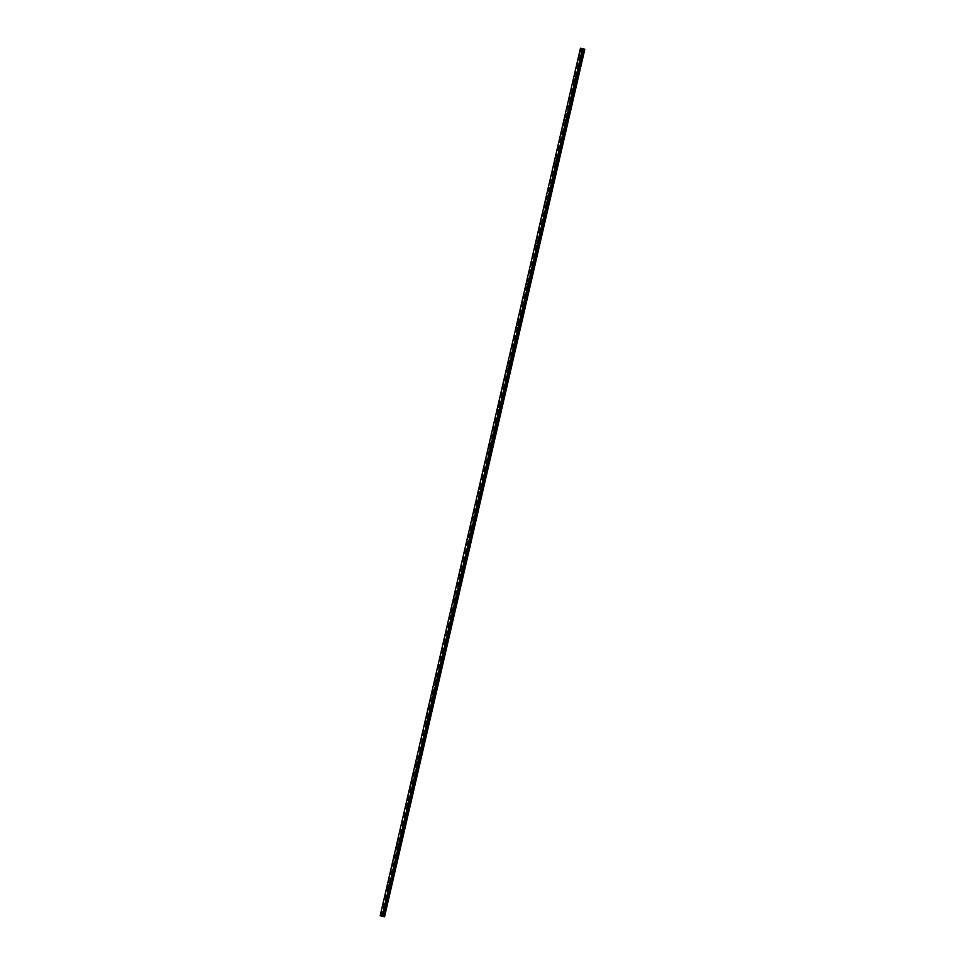 <?xml version="1.0" encoding="UTF-8"?>
<svg xmlns="http://www.w3.org/2000/svg" width="965" height="965" viewBox="0 0 965 965"><rect width="100%" height="100%" fill="white"/><g stroke="black" fill="none" stroke-linecap="round" stroke-linejoin="round"><path stroke-width="0.72" stroke-dasharray="4.83 3.62" d="M383.817 912.986L383.189 912.842L383.817 912.986M386.965 899.32L386.338 899.187L386.965 899.32M390.125 885.665L389.498 885.52L390.125 885.665M393.274 871.998L392.646 871.853L393.274 871.998M396.434 858.343L395.807 858.199L396.434 858.343M399.582 844.677L398.955 844.532L399.582 844.677M402.743 831.01L402.116 830.877L402.743 831.01M405.891 817.355L405.264 817.21L405.891 817.355M409.051 803.688L408.424 803.555L409.051 803.688M412.2 790.033L411.572 789.889L412.2 790.033M415.36 776.367L414.733 776.234L415.36 776.367M418.508 762.712L417.881 762.567L418.508 762.712M421.657 749.045L421.042 748.912L421.657 749.045M424.817 735.39L424.19 735.246L424.817 735.39M427.965 721.724L427.338 721.579L427.965 721.724M431.126 708.069L430.499 707.924L431.126 708.069M434.274 694.402L433.647 694.257L434.274 694.402M437.435 680.735L436.807 680.602L437.435 680.735M440.583 667.08L439.956 666.936L440.583 667.08M443.743 653.414L443.116 653.281L443.743 653.414M446.892 639.759L446.264 639.614L446.892 639.759M450.052 626.092L449.425 625.959L450.052 626.092M453.2 612.437L452.573 612.293L453.2 612.437M456.361 598.77L455.733 598.638L456.361 598.77M459.509 585.116L458.882 584.971L459.509 585.116M462.669 571.449L462.042 571.304L462.669 571.449M465.818 557.794L465.19 557.649L465.818 557.794M468.978 544.127L468.351 543.983L468.978 544.127M472.126 530.461L471.499 530.328L472.126 530.461M475.275 516.806L474.647 516.661L475.275 516.806M478.435 503.139L477.808 503.006L478.435 503.139M481.583 489.484L480.956 489.339L481.583 489.484M484.744 475.817L484.116 475.685L484.744 475.817M487.892 462.163L487.265 462.018L487.892 462.163M491.052 448.496L490.425 448.363L491.052 448.496M494.201 434.841L493.573 434.696L494.201 434.841M497.361 421.174L496.734 421.03L497.361 421.174M500.509 407.519L499.882 407.375L500.509 407.519M503.67 393.853L503.042 393.708L503.67 393.853M506.818 380.198L506.191 380.053L506.818 380.198M509.978 366.531L509.351 366.386L509.978 366.531M513.127 352.864L512.499 352.732L513.127 352.864M516.287 339.21L515.66 339.065L516.287 339.21M519.435 325.543L518.808 325.41L519.435 325.543M522.584 311.888L521.969 311.743L522.584 311.888M525.744 298.221L525.117 298.089L525.744 298.221M528.892 284.566L528.265 284.422L528.892 284.566M532.053 270.9L531.426 270.755L532.053 270.9M535.201 257.245L534.574 257.1L535.201 257.245M538.361 243.578L537.734 243.433L538.361 243.578M541.51 229.923L540.882 229.779L541.51 229.923M544.67 216.257L544.043 216.112L544.67 216.257M547.818 202.59L547.191 202.457L547.818 202.59M550.979 188.935L550.352 188.79L550.979 188.935M554.127 175.268L553.5 175.135L554.127 175.268M557.288 161.613L556.66 161.469L557.288 161.613M560.436 147.947L559.809 147.814L560.436 147.947M563.596 134.292L562.969 134.147L563.596 134.292M566.745 120.625L566.117 120.48L566.745 120.625M569.905 106.97L569.278 106.826L569.905 106.97M573.053 93.303L572.426 93.159L573.053 93.303M576.202 79.649L575.574 79.504L576.202 79.649M579.362 65.982L578.735 65.837L579.362 65.982M582.51 52.315L581.883 52.182L582.51 52.315M383.069 916.412L382.309 916.231L383.069 916.412L582.751 48.781L584.766 49.239M582.739 48.781L382.454 916.28L582.944 48.829L582.184 48.648L583.234 48.901M580.46 48.25L582.607 48.745L382.128 916.195M582.197 48.66L381.911 916.147L582.16 48.648M582.474 48.72L382.309 916.231M584.814 49.251L384.528 916.75L584.814 49.251M382.068 916.183L582.353 48.696M380.198 915.749L580.484 48.25M381.971 916.159L582.245 48.672M380.632 915.857L580.918 48.359M380.801 915.894L581.075 48.395M381.549 916.062L581.823 48.564M381.609 916.075L581.895 48.588M382.333 916.255L582.619 48.757M382.55 916.304L582.836 48.805M384.456 916.726L584.742 49.239L384.444 916.726M383.612 912.432L382.104 912.082M386.772 898.777L385.252 898.415M389.92 885.11L388.413 884.76M393.081 871.455L391.561 871.093M396.229 857.788L394.721 857.439M399.389 844.134L397.869 843.772M402.538 830.467L401.03 830.105M405.686 816.812L404.178 816.45M408.846 803.145L407.339 802.784M411.995 789.479L410.487 789.129M415.155 775.824L413.635 775.462M418.303 762.157L416.796 761.807M421.464 748.502L419.944 748.14M424.612 734.835L423.104 734.486M427.772 721.181L426.253 720.819M430.921 707.514L429.413 707.164M434.081 693.859L432.561 693.497M437.229 680.192L435.722 679.843M440.39 666.538L438.87 666.176M443.538 652.871L442.03 652.509M446.699 639.204L445.179 638.854M449.847 625.549L448.339 625.187M453.007 611.882L451.487 611.533M456.156 598.228L454.648 597.866M459.304 584.561L457.796 584.211M462.464 570.906L460.956 570.544M465.613 557.239L464.105 556.889M468.773 543.585L467.253 543.223M471.921 529.918L470.413 529.568M475.082 516.263L473.562 515.901M478.23 502.596L476.722 502.234M481.39 488.929L479.87 488.58M484.539 475.275L483.031 474.913M487.699 461.608L486.179 461.258M490.847 447.953L489.339 447.591M494.008 434.286L492.488 433.936M497.156 420.631L495.648 420.27M500.316 406.965L498.796 406.615M503.465 393.31L501.957 392.948M506.613 379.643L505.105 379.293M509.773 365.988L508.266 365.626M512.922 352.322L511.414 351.96M516.082 338.655L514.562 338.305M519.23 325L517.722 324.638M522.391 311.333L520.871 310.983M525.539 297.678L524.031 297.317M528.699 284.012L527.18 283.662M531.848 270.357L530.34 269.995M535.008 256.69L533.488 256.34M538.156 243.035L536.649 242.673M541.317 229.368L539.797 229.019M544.465 215.714L542.957 215.352M547.625 202.047L546.106 201.685M550.774 188.38L549.266 188.03M553.934 174.725L552.414 174.363M557.082 161.059L555.575 160.709M560.231 147.404L558.723 147.042M563.391 133.737L561.883 133.387M566.539 120.082L565.032 119.72M569.7 106.415L568.18 106.066M572.848 92.761L571.34 92.399M576.009 79.094L574.489 78.744M579.157 65.439L577.649 65.077M582.317 51.772L580.797 51.41M582.088 52.725L580.58 52.375M578.94 66.392L577.42 66.03M575.779 80.047L574.271 79.697M572.631 93.714L571.111 93.352M569.471 107.368L567.963 107.019M566.322 121.035L564.802 120.673M563.162 134.69L561.654 134.34M560.014 148.357L558.494 147.995M556.853 162.023L555.345 161.662M553.705 175.678L552.185 175.328M550.545 189.345L549.037 188.983M547.396 203L545.876 202.65M544.236 216.667L542.728 216.305M541.088 230.321L539.58 229.972M537.939 243.988L536.419 243.626M534.779 257.643L533.271 257.293M531.631 271.31L530.111 270.948M528.47 284.965L526.962 284.615M525.322 298.631L523.802 298.269M522.162 312.298L520.654 311.936M519.013 325.953L517.493 325.603M515.853 339.62L514.345 339.258M512.705 353.274L511.185 352.925M509.544 366.941L508.036 366.579M506.396 380.596L504.876 380.246M503.235 394.263L501.728 393.901M500.087 407.918L498.567 407.568M496.927 421.584L495.419 421.223M493.778 435.239L492.271 434.889M490.618 448.906L489.11 448.544M487.47 462.573L485.962 462.211M484.321 476.228L482.802 475.878M481.161 489.894L479.653 489.532M478.013 503.549L476.493 503.199M474.852 517.216L473.345 516.854M471.704 530.871L470.184 530.521M468.544 544.537L467.036 544.176M465.395 558.192L463.876 557.842M462.235 571.859L460.727 571.497M459.087 585.514L457.567 585.164M455.926 599.181L454.419 598.819M452.778 612.847L451.258 612.486M449.618 626.502L448.11 626.152M446.469 640.169L444.949 639.807M443.309 653.824L441.801 653.474M440.161 667.49L438.653 667.129M437.012 681.145L435.492 680.795M433.852 694.812L432.344 694.45M430.704 708.467L429.184 708.117M427.543 722.134L426.035 721.772M424.395 735.788L422.875 735.439M421.235 749.455L419.727 749.093M418.086 763.122L416.566 762.76M414.926 776.777L413.418 776.427M411.778 790.444L410.258 790.082M408.617 804.098L407.109 803.749M405.469 817.765L403.949 817.403M402.308 831.42L400.801 831.07M399.16 845.087L397.64 844.725M396 858.741L394.492 858.392M392.852 872.408L391.344 872.046M389.691 886.063L388.183 885.713M386.543 899.73L385.035 899.368M383.394 913.397L381.875 913.035M382.044 916.183L582.317 48.684"/><path stroke-width="1.45" d="M381.67 912.492L382.297 912.625L381.67 912.492M384.83 898.825L385.457 898.97L384.83 898.825M387.978 885.158L388.606 885.303L387.978 885.158M391.139 871.504L391.766 871.648L391.139 871.504M394.287 857.837L394.914 857.981L394.287 857.837M397.447 844.182L398.075 844.315L397.447 844.182M400.596 830.515L401.223 830.66L400.596 830.515M403.756 816.86L404.383 816.993L403.756 816.86M406.904 803.194L407.532 803.338L406.904 803.194M410.065 789.539L410.692 789.672L410.065 789.539M413.213 775.872L413.84 776.017L413.213 775.872M416.373 762.217L417.001 762.35L416.373 762.217M419.522 748.55L420.149 748.695L419.522 748.55M422.682 734.884L423.309 735.028L422.682 734.884M425.83 721.229L426.458 721.374L425.83 721.229M428.979 707.562L429.606 707.707L428.979 707.562M432.139 693.907L432.766 694.04L432.139 693.907M435.287 680.241L435.915 680.385L435.287 680.241M438.448 666.586L439.075 666.719L438.448 666.586M441.596 652.919L442.223 653.064L441.596 652.919M444.756 639.264L445.384 639.397L444.756 639.264M447.905 625.597L448.532 625.742L447.905 625.597M451.065 611.943L451.692 612.075L451.065 611.943M454.213 598.276L454.841 598.421L454.213 598.276M457.374 584.609L458.001 584.754L457.374 584.609M460.522 570.954L461.149 571.099L460.522 570.954M463.683 557.288L464.31 557.432L463.683 557.288M466.831 543.633L467.458 543.765L466.831 543.633M469.991 529.966L470.618 530.111L469.991 529.966M473.14 516.311L473.767 516.444L473.14 516.311M476.3 502.644L476.927 502.789L476.3 502.644M479.448 488.99L480.075 489.122L479.448 488.99M482.596 475.323L483.224 475.468L482.596 475.323M485.757 461.668L486.384 461.801L485.757 461.668M488.905 448.001L489.532 448.146L488.905 448.001M492.066 434.334L492.693 434.479L492.066 434.334M495.214 420.68L495.841 420.824L495.214 420.68M498.374 407.013L499.002 407.158L498.374 407.013M501.523 393.358L502.15 393.491L501.523 393.358M504.683 379.691L505.31 379.836L504.683 379.691M507.831 366.037L508.459 366.169L507.831 366.037M510.992 352.37L511.619 352.514L510.992 352.37M514.14 338.715L514.767 338.848L514.14 338.715M517.3 325.048L517.928 325.193L517.3 325.048M520.449 311.393L521.076 311.526L520.449 311.393M523.609 297.727L524.236 297.871L523.609 297.727M526.757 284.06L527.385 284.205L526.757 284.06M529.906 270.405L530.533 270.55L529.906 270.405M533.066 256.738L533.693 256.883L533.066 256.738M536.214 243.084L536.842 243.216L536.214 243.084M539.375 229.417L540.002 229.561L539.375 229.417M542.523 215.762L543.15 215.895L542.523 215.762M545.683 202.095L546.311 202.24L545.683 202.095M548.832 188.44L549.459 188.573L548.832 188.44M551.992 174.774L552.619 174.918L551.992 174.774M555.14 161.119L555.768 161.252L555.14 161.119M558.301 147.452L558.928 147.597L558.301 147.452M561.449 133.785L562.076 133.93L561.449 133.785M564.609 120.13L565.237 120.275L564.609 120.13M567.758 106.464L568.385 106.608L567.758 106.464M570.918 92.809L571.545 92.942L570.918 92.809M574.066 79.142L574.694 79.287L574.066 79.142M577.227 65.487L577.854 65.62L577.227 65.487M580.375 51.821L581.002 51.965L580.375 51.821M382.164 916.195L383.069 916.412L582.715 48.757L580.46 48.25L380.186 915.749L382.285 916.231L380.186 915.749M582.498 48.708L382.43 916.268L583.234 48.877M383.31 916.461L384.54 916.75L383.008 916.412L583.282 48.901M584.778 49.239L384.48 916.738L584.778 49.239L583.584 48.962M584.814 49.251L384.54 916.75L584.814 49.251M383.551 916.521L583.825 49.022M383.431 916.485L583.716 48.998M382.442 916.255L582.715 48.757M384.444 916.726L584.718 49.227L384.468 916.726M384.311 916.69L584.585 49.203M584.452 49.167L384.167 916.666L584.488 49.179M584.332 49.143L384.058 916.629L584.356 49.143M383.961 916.605L584.235 49.118M383.37 916.473L583.656 48.986M383.045 916.4L583.318 48.901M382.876 916.352L583.149 48.865"/></g></svg>
